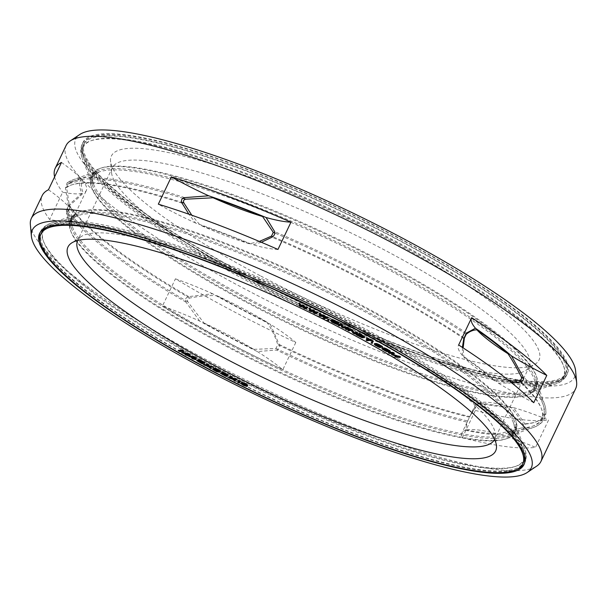 <?xml version="1.0" encoding="UTF-8"?>
<svg xmlns="http://www.w3.org/2000/svg" width="607" height="607" viewBox="0 0 607 607"><rect width="100%" height="100%" fill="white"/><g stroke="black" fill="none" stroke-linecap="round" stroke-linejoin="round"><path stroke-width="0.46" stroke-dasharray="3.04 2.28" d="M203.353 362.781L201.729 361.901M299.076 303.189L299.706 305.488L301.133 306.163L303.197 305.541L303.978 307.529L305.404 308.204L307.628 307.271M178.754 350.247L179.725 350.793L182.608 350.694L181.994 352.075L188.436 353.987L185.757 354.078M185.552 354.086L186.524 354.632L190.181 354.503M183.079 352.439L183.875 350.945M189.156 355.452L193.109 357.644L192.115 357.735L193.102 358.282L196.175 359.063M195.469 358.669L194.521 358.153L196.44 357.971M197.738 359.875L202.108 362.121L202.594 362.743L201.296 362.44M199.142 361.355L197.578 360.194M197.154 359.966L199.893 361.992L203.497 363.191M201.828 361.696L198.899 360.277L199.931 360.118L205.105 362.705M309.426 308.144L309.669 310.268L311.088 310.959L313.455 310.488L313.918 312.339L315.337 313.03L317.931 312.294M319.722 313.174L319.578 315.124L320.982 315.822L323.645 315.519L323.797 317.226L325.208 317.931L328.167 317.385M328.008 319.343L329.07 319.661M330.959 320.139L332.241 321.444L335.542 323.136L337.188 323.713L338.167 323.387L335.421 322.127M335.307 322.188L336.87 322.985L335.079 322.666M332.196 321.057L332.636 320.344L333.455 320.458L338.547 323.19M338.456 324.669L339.488 325.208L341.324 324.54L341.9 326.467L343.281 327.181L347.523 327.772L346.172 328.258M345.687 328.44L346.718 328.979L349.048 328.129M348.084 329.7L349.108 330.238L351.438 329.654L353.357 332.499L354.883 333.311L357.553 332.644M356.233 334.04L362.022 336.991L363.456 337.226L362.956 336.597L364.716 337.014M366.423 339.586L367.417 340.132L370.331 339.821L373.328 341.24M366.689 337.818L369.337 339.275L368.115 339.404M371.363 342.325L372.554 342.75M374.519 343.57L377.554 345.793L380.748 347.037M376.044 344.624L375.71 344.01L377.903 344.215L382.751 346.863M382.182 347.902L386.606 350.823L390.316 351.392M391.841 354.025L398.602 356.195L395.263 356.036L396.196 356.582L400.438 356.787M393.283 354.503L394.375 353.228M388.738 352.197L389.671 352.743L393.01 352.91L392.357 353.524M204.043 364.246L208.535 365.801L210.819 367.865M210.09 366.947L209.339 366.006L213.565 367.235M206.782 363.616L208.322 365.46L207.23 365.148M213.573 368.388L218.019 370.589L218.634 371.264L217.276 370.968M215.136 369.898L213.429 368.707M213.11 368.54L216.084 370.634L219.537 371.696M219.309 371.272L214.696 368.76L215.523 368.487L220.758 371.014M220.872 372.615L223.96 374.724L227.337 375.725M227.064 375.293L222.382 372.781L223.118 372.455L228.369 374.951M221.289 372.432L225.751 374.602L226.426 375.301L225.06 375.012M222.906 373.95L221.138 372.744M230.099 375.839L232.17 377.88L230.91 377.577M228.255 376.939L232.496 378.267L235.243 380.475M234.143 379.36L233.217 378.411L237.087 379.383M241.169 382.63L241.958 383.662L244.871 385.225L246.928 385.817L247.793 385.513M237.929 381.826L238.983 382.349L240.6 381.135M237.982 380.468L239.272 380.817L238.566 381.348M358.949 334.29L359.83 334.138L363.646 336.475L358.949 334.29L358.646 334.927M361.84 336.665L357.622 334.518L358.57 334.358L361.757 336.081L362.409 336.566L361.726 336.893M383.745 349.002L383.396 348.365L385.711 348.646L388.905 350.391L389.277 350.838L388.45 350.929M190.735 356.051L194.885 357.477L193.534 357.606L190.735 356.051L190.431 356.688M242.216 383.427L242.648 382.759L245.031 383.556L246.882 384.853L246.442 385.354M509.721 381.264L494.94 380.991A252.155 47.915 -154.5 0 0 463.854 357.113L463.133 347.894M216.987 295.73A102.659 19.507 25.5 0 1 266.792 322.067A252.155 47.915 -154.5 0 1 241.442 309.024A252.155 47.915 -154.5 0 1 216.987 295.73C208.816 295.237 199.703 296.019 189.665 298.075C187.555 298.727 186.956 299.987 187.867 301.854L203.975 323.023A252.155 47.915 -154.5 0 0 228.429 336.316A252.155 47.915 -154.5 0 0 253.779 349.351L275.98 348.441L277.778 344.662A264.872 50.328 -154.5 0 0 469.477 417.206L467.678 420.985C466.047 424.718 465.744 427.707 466.768 429.953A252.155 47.915 -154.5 0 0 497.057 433.929C503.727 432.692 511.792 430.72 521.261 428.011C523.264 427.252 523.864 425.993 523.067 424.24A264.872 50.328 -154.5 0 0 543.341 405.233A264.872 50.328 -154.5 0 0 523.446 378.783M494.94 380.991A102.659 19.507 25.5 0 1 463.854 357.113M82.742 180.674C79.509 180.954 74.729 182.001 68.416 183.83L67.718 184.187L66.611 187.609L69.729 207.966A102.659 19.507 25.5 0 1 73.333 217.792A102.659 19.507 25.5 0 1 70.222 220.273L67.483 209.369L69.281 205.598C75.473 200.583 80.124 196.38 83.235 192.98A252.155 47.915 -154.5 0 1 82.742 180.674A102.659 19.507 25.5 0 1 86.353 190.499A102.659 19.507 25.5 0 1 83.235 192.98M466.768 429.953A102.659 19.507 25.5 0 1 497.057 433.929M469.477 417.206C472.754 410.658 476.192 405.81 479.78 402.661A102.659 19.507 25.5 0 1 510.07 406.637C514.167 410.795 518.499 416.66 523.067 424.24M479.78 402.661A252.155 47.915 -154.5 0 0 510.07 406.637M266.792 322.067C271.268 328.258 274.925 335.792 277.778 344.662M259.348 241.434L249.553 243.794A252.155 47.915 -154.5 0 0 200.052 225.068L191.82 215.227M69.729 207.966A252.155 47.915 -154.5 0 0 69.524 218.497A252.155 47.915 -154.5 0 0 70.222 220.273M249.553 243.794A102.659 19.507 25.5 0 1 200.052 225.068M203.975 323.023A102.659 19.507 25.5 0 1 253.779 349.351M84.282 143.108A266.913 50.715 25.5 0 0 252.618 278.302A266.913 50.715 -154.5 0 0 566.103 372.926A266.913 50.715 -154.5 0 0 397.775 237.724A266.913 50.715 25.5 0 0 84.282 143.108L83.523 144.709A266.913 50.715 25.5 0 1 397.008 239.325A266.913 50.715 -154.5 0 1 565.345 374.519C563.364 378.396 559.866 381.135 554.859 382.729A266.01 50.548 -154.5 0 0 395.847 241.32A266.01 50.548 25.5 0 0 83.743 158.017C81.831 153.123 81.755 148.685 83.523 144.709A266.913 50.715 25.5 0 0 251.852 279.903A266.913 50.715 -154.5 0 0 565.345 374.519L566.103 372.926M260.775 276.026A236.905 45.017 -154.5 0 0 535.518 363.912A236.905 45.017 -154.5 0 0 389.618 240.008A236.905 45.017 25.5 0 0 110.542 161.204A236.905 45.017 25.5 0 0 260.775 276.026M112.378 167.669A230.979 43.894 25.5 0 0 111.567 172.722A230.979 43.894 25.5 0 0 258.051 284.668A230.979 43.894 -154.5 0 0 525.92 370.353A230.979 43.894 -154.5 0 0 529.334 366.552A230.979 43.894 -154.5 0 0 383.662 249.553A230.979 43.894 25.5 0 0 112.378 167.669L77.666 240.448A230.979 43.894 25.5 0 1 81.08 236.647A230.979 43.894 25.5 0 1 348.949 322.332A230.979 43.894 -154.5 0 1 495.433 434.278L496.458 445.796M494.591 439.392A230.979 43.894 -154.5 0 0 494.622 439.331A230.979 43.894 -154.5 0 0 495.433 434.278M301.133 306.163L300.829 306.801M303.197 305.541L302.893 306.178M299.706 305.488L299.403 306.125M305.404 308.204L305.101 308.842M303.978 307.529L303.675 308.166M311.088 310.959L310.784 311.596M313.455 310.488L313.151 311.125M309.669 310.268L309.365 310.905M315.337 313.03L315.033 313.667M313.918 312.339L313.614 312.977M320.982 315.822L320.678 316.459M323.645 315.519L323.341 316.156M319.578 315.124L319.274 315.761M325.208 317.931L324.904 318.569M323.797 317.226L323.493 317.863M328.88 319.783L328.577 320.42M337.53 323.713L337.226 324.35M337.188 323.713L336.885 324.35M336.324 323.448L336.02 324.085M335.542 323.136L335.239 323.774M334.632 322.712L334.328 323.349M333.068 321.907L332.765 322.545M332.241 321.444L331.938 322.082M331.627 321.042L331.323 321.68M331.103 320.602L330.8 321.24M330.921 320.337L330.618 320.974M337.507 322.658L337.204 323.296M337.454 322.507L337.151 323.144M337.022 322.196L336.718 322.833M336.369 321.816L336.066 322.454M334.798 321.02L334.495 321.657M334.062 320.686L333.759 321.323M333.455 320.458L333.152 321.095M332.977 320.344L332.674 320.982M332.636 320.344L332.333 320.982M332.006 320.671L331.703 321.308M332.006 320.853L331.817 321.247M336.87 322.985L336.566 323.622M347.523 327.772L347.219 328.402M343.281 327.181L342.97 327.818M341.9 326.467L341.597 327.097M341.324 324.54L341.02 325.177M339.488 325.208L339.184 325.845M346.718 328.979L346.415 329.616M349.108 330.238L348.805 330.876M351.438 329.654L351.134 330.291M354.883 333.311L354.579 333.949M353.357 332.499L353.054 333.137M362.956 336.597L362.652 337.234M363.35 336.764L363.047 337.401M363.221 336.786L362.948 337.363M363.138 337.28L362.834 337.917M362.781 337.219L362.478 337.856M362.022 336.991L361.719 337.629M361.165 336.665L360.862 337.302M360.262 336.217L359.959 336.855M364.466 337.052L364.162 337.689M364.109 336.999L363.805 337.629M359.83 334.138L359.526 334.776M363.024 335.868L362.72 336.506M363.525 336.498L363.312 336.938M363.646 336.475L363.343 337.113M363.669 336.354L363.365 336.991M363.464 336.149L363.161 336.786M362.387 336.695L362.083 337.333M362.197 336.726L362.007 337.113M362.409 336.566L362.098 337.204M362.197 336.369L361.893 336.999M361.757 336.081L361.453 336.718M358.57 334.358L358.267 334.996M357.622 334.518L357.318 335.155M372.979 341.278L372.675 341.916M370.331 339.821L370.027 340.459M367.417 340.132L367.114 340.77M369.337 339.275L369.033 339.912M372.182 342.78L371.879 343.418M380.202 346.961L379.899 347.599M379.246 346.605L378.943 347.242M378.442 346.248L378.138 346.885M377.554 345.793L377.25 346.43M376.097 344.973L375.794 345.611M375.361 344.51L375.058 345.148M374.868 344.139L374.565 344.776M374.534 343.759L374.231 344.397M382.531 346.969L382.228 347.606M381.295 346.043L380.991 346.673M380.726 345.671L380.422 346.309M379.269 344.852L378.965 345.482M378.54 344.488L378.237 345.125M377.903 344.215L377.6 344.852M377.342 344.048L377.038 344.677M376.871 343.964L376.568 344.601M375.71 344.01L375.407 344.647M375.566 344.116L375.263 344.753M390.058 351.483L389.755 352.113M388.806 351.476L388.503 352.106M388.23 351.377L387.926 352.014M387.577 351.195L387.274 351.832M386.606 350.823L386.302 351.461M385.802 350.459L385.498 351.096M384.921 350.004L384.618 350.634M383.654 349.268L383.351 349.905M382.941 348.813L382.638 349.45M382.471 348.448L382.167 349.086M382.167 348.084L381.864 348.722M387.076 349.291L386.773 349.928M388.351 350.019L388.048 350.656M386.356 348.926L386.052 349.564M385.711 348.646L385.407 349.283M385.142 348.464L384.838 349.101M384.648 348.372L384.345 349.01M383.396 348.365L383.093 349.002M383.222 348.456L382.918 349.086M389.102 350.929L388.92 351.324M389.277 350.838L388.973 351.476M389.216 350.664L388.905 351.301M388.905 350.391L388.601 351.028M398.602 356.195L398.298 356.833M393.086 354.754L392.782 355.391M393.01 352.91L392.699 353.547M389.671 352.743L389.36 353.38M392.919 354.412L392.615 355.049M396.196 356.582L395.893 357.22M188.436 353.987L188.132 354.625M183.284 352.804L182.98 353.441M181.994 352.075L181.69 352.713M182.608 350.694L182.305 351.332M179.725 350.793L179.422 351.43M183.026 352.424L182.722 353.062M186.524 354.632L186.22 355.27M194.521 358.153L194.217 358.79M195.75 359.101L195.439 359.739M194.096 358.191L193.792 358.828M193.102 358.282L192.798 358.919M193.109 357.644L192.806 358.282M194.885 357.477L194.581 358.115M198.906 360.512L198.603 361.15M199.771 360.846L199.468 361.484M204.779 362.758L204.476 363.396M199.931 360.118L199.627 360.755M198.899 360.277L198.595 360.915M200.5 361.195L200.196 361.833M201.509 361.742L201.205 362.379M202.108 362.121L201.805 362.751M202.48 362.409L202.177 363.047M202.624 362.622L202.321 363.259M202.594 362.743L202.29 363.381M202.465 362.766L202.268 363.183M197.229 360.186L196.926 360.824M197.472 360.497L197.169 361.135M198.117 360.983L197.814 361.62M198.884 361.446L198.58 362.083M199.893 361.992L199.582 362.629M200.788 362.44L200.485 363.077M201.82 362.865L201.516 363.502M202.579 363.092L202.275 363.73M203.239 363.229L202.935 363.866M209.802 367.318L209.498 367.956M208.535 365.801L208.231 366.438M205.06 364.784L204.749 365.422M208.322 365.46L208.019 366.097M209.339 366.006L209.036 366.643M214.779 369.018L214.476 369.655M215.705 369.155L215.318 369.967M220.5 371.097L220.197 371.734M215.523 368.487L215.219 369.124M214.696 368.76L214.392 369.397M219.332 371.765L219.028 372.402M218.732 371.666L218.429 372.303M218.004 371.469L217.701 372.106M216.995 371.067L216.691 371.704M216.084 370.634L215.781 371.272M215.053 370.095L214.749 370.733M214.248 369.625L213.945 370.262M213.55 369.124L213.247 369.762M213.247 368.79L212.943 369.428M218.528 371.302L218.308 371.757M218.634 371.264L218.33 371.901M218.619 371.127L218.315 371.765M218.429 370.892L218.125 371.53M218.019 370.589L217.716 371.226M217.382 370.217L217.078 370.854M216.358 369.671L216.054 370.308M222.496 373.055L222.192 373.692M223.33 373.351L223.027 373.988M228.133 375.05L227.83 375.687M223.118 372.455L222.815 373.093M222.382 372.781L221.987 373.586M227.155 375.809L226.851 376.446M226.578 375.725L226.274 376.363M226.183 374.914L225.569 376.181M224.871 375.156L224.567 375.794M223.96 374.724L223.657 375.361M222.921 374.193L222.617 374.83M222.101 373.722L221.798 374.36M221.373 373.222L221.069 373.851M221.039 372.873L220.736 373.51M226.335 375.338L226.1 375.839M226.426 375.301L226.123 375.938M226.388 375.149L226.085 375.786M225.751 374.602L225.447 375.24M225.106 374.231L224.802 374.86M224.066 373.692L223.763 374.329M234.196 379.944L233.885 380.581M232.496 378.267L232.193 378.905M229.302 377.471L228.998 378.108M232.17 377.88L231.866 378.518M233.217 378.411L232.913 379.049M238.983 382.349L238.68 382.987M239.272 380.817L238.968 381.454M247.519 385.771L247.216 386.409M247.193 385.824L246.89 386.462M246.928 385.817L246.624 386.454M246.457 385.756L246.154 386.393M245.843 385.582L245.539 386.219M244.871 385.225L244.56 385.862M243.779 384.732L243.475 385.369M242.747 384.178L242.443 384.815M241.958 383.662L241.654 384.299M241.518 383.313L241.214 383.95M241.282 383.025L240.979 383.662M241.199 382.858L240.896 383.495M242.292 382.842L242.079 383.29M242.648 382.759L242.345 383.396M242.079 383.04L241.776 383.67M246.67 385.301L246.882 384.853M246.882 385.111L246.579 385.741M246.359 384.337L246.055 384.975M245.888 384.019L245.585 384.656M245.031 383.556L244.727 384.193M244.12 383.146L243.817 383.783M243.536 382.941L243.225 383.578M465.432 430.302A254.166 48.294 -154.5 0 0 500.547 434.908A102.659 19.507 25.5 0 1 535.556 447.321A282.308 53.644 -154.5 0 1 462.352 437.715A102.659 19.507 25.5 0 1 461.988 432.897A102.659 19.507 25.5 0 1 465.432 430.302L467.124 422.146L461.988 432.897M511.777 382.926L498.476 383.192A254.166 48.294 -154.5 0 0 462.435 355.512L462.382 347.401M199.612 321.035L186.038 302.172C184.756 299.463 185.643 297.612 188.694 296.618L212.625 293.742A254.166 48.294 -154.5 0 0 240.896 309.175A254.166 48.294 -154.5 0 0 270.365 324.275A102.659 19.507 25.5 0 1 295.799 342.477A282.308 53.644 -154.5 0 1 233.247 311.315A282.308 53.644 -154.5 0 1 175.431 278.825L162.41 306.118A102.659 19.507 25.5 0 1 199.612 321.035A254.166 48.294 -154.5 0 0 227.883 336.468A254.166 48.294 -154.5 0 0 257.345 351.559L276.519 350.019A265.919 50.533 -154.5 0 0 467.124 422.146L475.008 405.605A102.659 19.507 25.5 0 1 478.445 403.018A254.166 48.294 -154.5 0 0 513.56 407.623L524.797 423.807C525.95 426.395 525.07 428.246 522.149 429.361A265.919 50.533 -154.5 0 0 533.985 427.229A265.919 50.533 -154.5 0 0 520.252 381.993M500.547 434.908L522.149 429.361M533.773 402.691A102.659 19.507 25.5 0 1 498.476 383.192M462.435 355.512A102.659 19.507 25.5 0 1 458.482 345.269A102.659 19.507 25.5 0 1 458.642 344.981M471.373 318.288A102.659 19.507 25.5 0 1 471.502 317.985A102.659 19.507 25.5 0 1 471.654 317.689M270.365 324.275L279.174 344.457C279.759 347.379 278.871 349.23 276.519 350.019M48.454 189.756A102.659 19.507 25.5 0 1 68.363 206.388L65.45 187.874L67.142 182.798L81.384 179.095A254.166 48.294 -154.5 0 0 81.953 193.36L69.001 204.673L66.345 210.227L68.94 220.652A102.659 19.507 25.5 0 1 49.645 219.491A282.308 53.644 -154.5 0 1 42.179 195.606M279.174 344.457A265.919 50.533 -154.5 0 0 469.772 416.584L478.445 403.018M462.352 437.715L475.372 410.431A102.659 19.507 25.5 0 1 475.008 405.605M513.56 407.623A102.659 19.507 25.5 0 1 548.576 420.029L535.556 447.321M295.799 342.477L282.786 369.769A282.308 53.644 -154.5 0 1 220.227 338.607A282.308 53.644 -154.5 0 1 162.41 306.118M66.049 145.574A282.308 53.644 25.5 0 0 244.09 288.568A282.308 53.644 -154.5 0 0 575.664 388.647M30.35 224.522A282.308 53.644 25.5 0 0 209.377 361.347A282.308 53.644 -154.5 0 0 536.778 466.077M475.372 410.431A282.308 53.644 -154.5 0 0 548.576 420.029M257.345 351.559A102.659 19.507 25.5 0 1 282.786 369.769M68.363 206.388A254.166 48.294 -154.5 0 0 67.711 217.708A254.166 48.294 -154.5 0 0 68.94 220.652M261.336 242.276L253.073 244.803A254.166 48.294 -154.5 0 0 195.689 223.088L188.876 214.195M81.953 193.36A102.659 19.507 25.5 0 1 62.665 192.199L49.645 219.491M61.474 162.464A102.659 19.507 25.5 0 1 81.384 179.095M54.6 176.872A282.308 53.644 -154.5 0 0 62.665 192.199M175.431 278.825A102.659 19.507 25.5 0 1 212.625 293.742M195.689 223.088A102.659 19.507 25.5 0 1 158.328 204.172M277.968 249.447A102.659 19.507 25.5 0 1 253.073 244.803M82.977 142.478A268.362 50.996 25.5 0 0 252.224 278.416A268.362 50.996 -154.5 0 0 567.416 373.548A268.362 50.996 -154.5 0 0 398.169 237.618A268.362 50.996 25.5 0 0 82.977 142.478L82.211 144.079A268.362 50.996 25.5 0 1 397.403 239.211A268.362 50.996 -154.5 0 1 566.65 375.149L565.618 376.962C563.22 380.316 559.791 382.698 555.314 384.102A267.034 50.745 -154.5 0 0 395.688 242.155A267.034 50.745 25.5 0 0 82.385 158.526C80.663 154.163 80.352 149.997 81.452 146.029L82.211 144.079A268.362 50.996 25.5 0 0 251.457 280.009A268.362 50.996 -154.5 0 0 566.65 375.149L567.416 373.548M575.618 370.96A276.382 52.521 -154.5 0 1 250.038 279.023A276.382 52.521 25.5 0 1 79.828 134.481M41.655 232.481A266.913 50.715 25.5 0 0 209.992 367.675A266.913 50.715 -154.5 0 0 523.477 462.291M524.175 454.833A266.913 50.715 -154.5 0 0 355.148 327.097A266.913 50.715 25.5 0 0 47.012 227.238M44.918 228.209L52.141 224.271L78.735 215.409A245.433 46.64 25.5 0 1 358.919 308.568A245.433 46.64 -154.5 0 1 513.408 422.738C514.63 426.281 514.766 428.883 513.818 430.553L507.922 435.022A245.387 46.625 -154.5 0 1 227.284 342.06A245.387 46.625 25.5 0 1 72.643 227.405C70.268 221.358 72.301 217.359 78.735 215.409A245.433 46.64 25.5 0 0 225.447 345.876A245.433 46.64 -154.5 0 0 513.408 422.738L523.257 448.983A266.01 50.548 -154.5 0 1 211.153 365.68A266.01 50.548 25.5 0 1 52.141 224.271A266.01 50.548 25.5 0 1 355.823 325.238A266.01 50.548 -154.5 0 1 523.257 448.983L524.744 457.071M69.524 218.497L72.643 227.405A245.387 46.625 25.5 0 1 360.733 304.752A245.387 46.625 -154.5 0 1 507.922 435.022L533.5 425.864A264.872 50.328 -154.5 0 0 520.92 381.856M463.976 337.864A264.872 50.328 -154.5 0 0 374.625 285.252A264.872 50.328 25.5 0 0 272.778 236.684M275.98 348.441A264.872 50.328 -154.5 0 0 467.678 420.985M521.261 428.011A264.872 50.328 -154.5 0 0 533.5 425.864C545.329 419.073 545.503 418.701 543.341 405.233L534.357 379.595A245.387 46.625 -154.5 0 0 379.716 264.94A245.387 46.625 25.5 0 0 99.078 171.978L73.5 181.136A264.872 50.328 25.5 0 1 182.866 198.299M465.675 334.025A264.872 50.328 -154.5 0 0 376.423 281.481A264.872 50.328 25.5 0 0 274.857 233.027M66.611 187.609A264.872 50.328 25.5 0 1 181.675 202.275M68.416 183.83A264.872 50.328 25.5 0 1 73.5 181.136L67.718 184.187M189.665 298.075A264.872 50.328 25.5 0 1 69.281 205.598M187.867 301.854A264.872 50.328 25.5 0 1 67.483 209.369M246.267 302.248A245.387 46.625 -154.5 0 0 534.357 379.595C536.732 385.642 534.699 389.641 528.265 391.591A245.433 46.64 -154.5 0 0 381.553 261.124A245.433 46.64 25.5 0 0 93.592 184.262C92.37 180.719 92.234 178.117 93.182 176.447L99.078 171.978A245.387 46.625 25.5 0 0 246.267 302.248M248.081 298.432A245.433 46.64 25.5 0 1 93.592 184.262L83.743 158.017A266.01 50.548 25.5 0 0 251.177 281.762A266.01 50.548 -154.5 0 0 554.859 382.729L528.265 391.591A245.433 46.64 -154.5 0 1 248.081 298.432M463.778 338.607A265.919 50.533 -154.5 0 0 374.481 286.064A265.919 50.533 25.5 0 0 272.004 237.208M42.968 229.446A267.034 50.745 25.5 0 1 51.686 222.898L78.28 214.036A246.457 46.83 25.5 0 1 359.632 307.574A246.457 46.83 -154.5 0 1 514.766 422.229A246.457 46.83 -154.5 0 1 225.599 345.049A246.457 46.83 25.5 0 1 78.28 214.036C71.065 216.35 68.728 220.963 71.277 227.883A246.434 46.83 25.5 0 0 226.57 343.023A246.434 46.83 -154.5 0 0 508.408 436.387A246.434 46.83 -154.5 0 0 360.588 305.564A246.434 46.83 25.5 0 0 71.277 227.883L67.711 217.708M524.797 423.807A265.919 50.533 -154.5 0 0 544.707 404.755A265.919 50.533 -154.5 0 0 522.9 376.431M466.426 333.053A265.919 50.533 -154.5 0 0 377.129 280.51A265.919 50.533 25.5 0 0 274.66 231.646M188.694 296.618A265.919 50.533 25.5 0 1 69.001 204.673M186.038 302.172A265.919 50.533 25.5 0 1 66.345 210.227M65.45 187.874A265.919 50.533 25.5 0 1 182.077 203.178M68.105 182.32A265.919 50.533 25.5 0 1 73.015 179.771A265.919 50.533 25.5 0 1 184.733 197.616M525.009 459.37A267.034 50.745 -154.5 0 0 524.615 448.474L515.684 425.499C514.668 429.043 519.789 429.733 508.408 436.387L533.985 427.229C544.525 423.064 548.098 415.567 544.707 404.755L535.723 379.117C538.272 386.037 535.935 390.65 528.72 392.964A246.457 46.83 -154.5 0 1 247.368 299.426A246.457 46.83 25.5 0 1 92.234 184.771C90.875 180.977 90.754 177.995 91.869 175.825C92.803 173.678 95.049 171.94 98.592 170.613A246.434 46.83 25.5 0 0 246.412 301.436A246.434 46.83 -154.5 0 0 535.723 379.117A246.434 46.83 -154.5 0 0 380.43 263.977A246.434 46.83 25.5 0 0 98.592 170.613L73.015 179.771L67.142 182.798M92.234 184.771A246.457 46.83 25.5 0 1 381.401 261.951A246.457 46.83 -154.5 0 1 528.72 392.964L555.314 384.102A267.034 50.745 -154.5 0 1 250.463 282.748A267.034 50.745 25.5 0 1 82.385 158.526L92.234 184.771M517.354 469.135A268.362 50.996 -154.5 0 1 209.597 367.789A268.362 50.996 25.5 0 1 40.191 241.54M40.001 232.671A268.362 50.996 25.5 0 1 40.35 231.851A268.362 50.996 25.5 0 1 355.543 326.991A268.362 50.996 -154.5 0 1 524.789 462.921L524.023 464.522M524.372 463.702A268.362 50.996 -154.5 0 0 524.789 462.921L525.548 460.971C526.648 457.003 526.337 452.837 524.615 448.474A267.034 50.745 -154.5 0 0 356.537 324.252A267.034 50.745 25.5 0 0 51.686 222.898C47.209 224.302 43.78 226.684 41.382 230.038L39.584 233.452M42.247 231.373A267.034 50.745 25.5 0 0 211.312 364.845A267.034 50.745 -154.5 0 0 523.962 461.138M467.989 420.317L469.006 418.193M73.333 217.792L86.353 190.499M525.92 370.353L535.518 363.912M111.567 172.722L110.542 161.204M529.334 366.552L494.622 439.331M81.08 236.647L71.482 243.088M458.482 345.269L471.502 317.985"/><path stroke-width="0.91" d="M202.518 362.326L202.298 362.796L198.595 360.915L199.627 360.755L204.802 363.343L199.119 360.255L197.434 360.512L201.805 362.751L202.29 363.381L201.274 363.183L196.85 360.604L201.516 363.502L203.193 363.821L202.298 362.796M201.729 361.901L201.524 362.333M209.225 369.276A266.913 50.715 -154.5 0 0 522.718 463.892A266.913 50.715 -154.5 0 0 354.382 328.698A266.913 50.715 25.5 0 0 40.897 234.074A266.913 50.715 25.5 0 0 209.225 369.276M217.382 366.992A236.905 45.017 25.5 0 1 71.482 243.088A236.905 45.017 25.5 0 1 346.225 330.974A236.905 45.017 -154.5 0 1 496.458 445.796A236.905 45.017 -154.5 0 1 217.382 366.992M307.324 307.908L307.628 307.271L306.558 306.763L304.881 307.491L304.061 305.571L302.643 304.889L300.609 305.45L300.146 303.697L299.076 303.189L299.403 306.125L300.829 306.801L302.893 306.178L303.675 308.166L305.101 308.842L307.324 307.908L306.254 307.4L304.577 308.128L303.758 306.209L302.339 305.526L300.306 306.087L299.843 304.335L298.773 303.826M185.757 354.078L185.249 354.723L186.22 355.27L189.877 355.141L188.42 354.321L182.722 353.062L183.572 351.574L182.115 350.755L178.45 350.884L179.422 351.43L182.305 351.332L181.69 352.713L188.132 354.625L185.249 354.723M189.877 355.141L190.181 354.503L188.724 353.684L183.079 352.439M183.572 351.574L183.875 350.945L182.419 350.118L178.754 350.247L178.45 350.884M196.137 358.608L196.44 357.971L195.454 357.424L189.156 355.452L188.853 356.089L192.806 358.282L191.812 358.373L192.798 358.919L195.871 359.701L194.217 358.79L196.137 358.608L188.853 356.089M195.871 359.701L196.175 359.063L195.469 358.669M201.296 362.44L199.142 361.355M197.578 360.194L197.154 359.966L196.85 360.604M203.193 363.821L203.353 362.781M204.802 363.343L205.105 362.705L199.422 359.617L197.738 359.875L197.434 360.512M317.628 312.931L317.931 312.294L316.869 311.77L314.904 312.355L314.388 310.564L312.969 309.873L310.655 310.276L310.496 308.66L309.426 308.144L309.365 310.905L310.784 311.596L313.151 311.125L313.614 312.977L315.033 313.667L317.628 312.931L316.566 312.408L314.601 312.984L314.085 311.201L312.666 310.511L310.352 310.913L310.185 309.297L309.122 308.781M327.863 318.022L328.167 317.385L327.112 316.862L324.866 317.286L324.646 315.632L323.243 314.934L320.648 315.185L320.777 313.705L319.722 313.174L319.274 315.761L320.678 316.459L323.341 316.156L323.493 317.863L324.904 318.569L327.863 318.022L326.809 317.499L324.563 317.924L324.343 316.27L322.939 315.564L320.337 315.822L320.473 314.343L319.419 313.811M328.766 320.299L329.07 319.661L328.197 319.221L327.704 319.98L328.766 320.299L327.704 319.98M335.421 322.127L335.003 322.825L336.566 323.622L335.929 323.774L331.703 321.308L333.759 321.323L338.243 323.827L337.143 322.787L333.061 320.784L330.656 320.777L334.328 323.349L336.885 324.35L337.864 324.024L335.003 322.825M335.079 322.666L332.196 321.057M338.243 323.827L338.585 322.992L338.061 322.552L333.364 320.147L331.597 319.813L330.656 320.777M348.744 328.766L349.048 328.129L347.5 327.317L342.834 326.733L342.333 324.631L340.785 323.819L338.456 324.669L338.152 325.306L339.184 325.845L341.02 325.177L341.597 327.097L342.97 327.818L347.219 328.402L345.383 329.077L346.415 329.616L348.744 328.766L347.196 327.955L342.53 327.37L342.029 325.261L340.481 324.457L338.152 325.306M346.172 328.258L345.383 329.077M357.25 333.281L357.553 332.644L356.537 332.105L354.26 332.674L352.288 329.844L350.755 329.032L348.084 329.7L347.781 330.337L348.805 330.876L351.134 330.291L353.054 333.137L354.579 333.949L357.25 333.281L356.233 332.735L353.957 333.311L351.984 330.481L350.451 329.662L347.781 330.337M364.412 337.644L364.739 336.885L364.01 336.172L359.207 333.531L356.233 334.04L355.93 334.677L361.719 337.629L363.153 337.864L362.652 337.234L364.412 337.644L358.904 334.169L355.93 334.677M373.017 341.878L373.328 341.24L367.038 337.78L366.385 338.456L369.033 339.912L366.12 340.224L367.114 340.77L370.027 340.459L373.017 341.878L366.385 338.456M368.115 339.404L366.423 339.586L366.12 340.224M372.25 343.387L372.554 342.75L371.734 342.295L371.059 342.963L372.25 343.387L371.059 342.963M380.445 347.674L375.263 344.753L377.6 344.852L382.228 347.606L381.621 346.749L376.78 344.298L374.436 344.101L375.058 345.148L378.943 347.242L380.445 347.674L380.748 347.037L376.044 344.624M382.448 347.5L382.418 346.483L378.04 344.017L374.739 343.463L374.216 344.207M390.013 352.03L390.035 350.846L385.9 348.471L382.448 347.811L381.879 348.539L382.167 349.086L386.302 351.461L389.755 352.113L389.262 351.119L385.597 349.108L381.879 348.539M400.134 357.424L392.615 355.049L394.072 353.858L392.668 353.039L388.434 352.834L389.36 353.38L392.699 353.547L391.538 354.663L398.298 356.833L394.96 356.666L395.893 357.22L400.134 357.424L400.438 356.787L393.283 354.503M394.072 353.858L394.375 353.228L392.972 352.401L388.738 352.197L388.434 352.834M392.357 353.524L391.538 354.663M210.515 368.502L209.036 366.643L212.245 367.326L208.762 366.317L206.479 364.253L208.019 366.097L203.74 364.883L208.231 366.438L210.515 368.502L210.819 367.865L210.09 366.947M213.262 367.872L213.565 367.235L212.549 366.689L209.066 365.68L206.782 363.616L206.479 364.253M207.23 365.148L204.043 364.246L203.74 364.883M217.276 370.968L215.136 369.898M213.429 368.707L212.807 369.177L213.247 369.762L216.691 371.704L219.15 372.068L214.392 369.397L215.219 369.124L220.455 371.651L214.628 368.593L213.269 369.026L218.33 371.901L212.807 369.177M219.233 372.334L219.309 371.272M220.455 371.651L220.758 371.014L214.931 367.956L213.269 369.026M227.033 376.363L222.079 373.411L222.815 373.093L228.065 375.589L222.177 372.546L220.986 373.07L226.123 375.938L220.569 373.252L225.569 376.181L227.033 376.363L227.064 375.293M228.065 375.589L228.369 374.951L222.481 371.909L220.986 373.07M225.06 375.012L222.906 373.95M221.138 372.744L220.569 373.252M236.783 380.02L237.087 379.383L232.845 378.055L230.099 375.839L229.795 376.477L231.866 378.518L228.998 378.108L232.193 378.905L234.939 381.113L232.913 379.049L236.783 380.02L232.542 378.692L229.795 376.477M230.91 377.577L228.255 376.939L227.951 377.577M234.939 381.113L235.243 380.475L234.143 379.36M247.489 386.151L247.444 384.83L244.097 382.918L241.442 382.372L240.979 383.662L243.475 385.369L246.89 386.462L247.489 386.151L247.14 385.468L244.879 384.049L242.201 383.025L240.865 383.267M240.296 381.773L240.6 381.135L237.982 380.468L237.678 381.105L238.968 381.454L237.625 382.456L238.68 382.987L240.296 381.773L237.678 381.105M238.566 381.348L237.625 382.456M388.45 350.929L383.745 349.002M246.442 385.354L242.216 383.427M463.133 347.894L464.363 338.122L466.161 334.343A264.872 50.328 -154.5 0 0 465.675 334.025M523.446 378.783A264.872 50.328 -154.5 0 0 521.155 376.59C521.974 378.647 521.375 379.899 519.357 380.369L509.721 381.264M521.155 376.59C516.534 367.493 512.133 359.86 507.953 353.699A102.659 19.507 25.5 0 1 476.867 329.821C473.157 329.92 469.583 331.422 466.161 334.343M262.573 216.502A102.659 19.507 25.5 0 1 213.072 197.776A252.155 47.915 -154.5 0 1 262.573 216.502L273.287 232.36L271.481 236.131L259.348 241.434M191.82 215.227L183.913 202.996C182.995 200.978 183.595 199.718 185.712 199.217L213.072 197.776M507.953 353.699A252.155 47.915 -154.5 0 0 476.867 329.821M494.591 439.392A230.979 43.894 -154.5 0 1 223.338 357.447A230.979 43.894 25.5 0 1 77.635 240.516M300.146 303.697L299.843 304.335M300.609 305.45L300.306 306.087M302.643 304.889L302.339 305.526M304.061 305.571L303.758 306.209M304.881 307.491L304.577 308.128M306.558 306.763L306.254 307.4M359.526 334.776L363.343 337.113L358.646 334.927L359.526 334.776M362.083 337.333L357.318 335.155L358.267 334.996L362.083 337.333M386.773 349.928L388.973 351.476L387.054 351.468L382.918 349.086L384.838 349.101L386.773 349.928M190.431 356.688L194.581 358.115L193.231 358.244L190.431 356.688M241.988 383.48L244.727 384.193L246.579 385.741L244.538 385.635L242.307 384.443L241.988 383.48L241.776 383.928M310.496 308.66L310.185 309.297M310.655 310.276L310.352 310.913M312.969 309.873L312.666 310.511M314.388 310.564L314.085 311.201M314.904 312.355L314.601 312.984M316.869 311.77L316.566 312.408M320.777 313.705L320.473 314.343M320.648 315.185L320.337 315.822M323.243 314.934L322.939 315.564M324.646 315.632L324.343 316.27M324.866 317.286L324.563 317.924M327.112 316.862L326.809 317.499M328.197 319.221L327.894 319.859M331.597 319.813L331.293 320.45M331.976 319.79L331.672 320.428M332.499 319.881L332.196 320.519M333.364 320.147L333.061 320.784M334.146 320.466L333.835 321.103M335.056 320.883L334.753 321.52M336.619 321.687L336.316 322.325M337.446 322.15L337.143 322.787M338.061 322.552L337.758 323.19M338.585 322.992L338.281 323.63M332.226 321.095L331.923 321.733M332.666 321.399L332.363 322.036M333.319 321.778L333.015 322.416M334.889 322.583L334.586 323.22M335.534 323.099L335.322 323.554M336.111 323.387L335.929 323.774M335.504 322.165L335.254 322.689M340.785 323.819L340.481 324.457M342.333 324.631L342.029 325.261M342.834 326.733L342.53 327.37M347.5 327.317L347.196 327.955M350.755 329.032L350.451 329.662M352.288 329.844L351.984 330.481M354.26 332.674L353.957 333.311M356.537 332.105L356.233 332.735M363.327 337.484L363.153 337.864M359.207 333.531L358.904 334.169M363.229 335.709L362.925 336.346M364.01 336.172L363.707 336.809M364.488 336.574L364.185 337.211M364.739 336.885L364.435 337.522M362.068 336.157L361.833 336.657M362.622 336.453L362.402 336.915M360.763 336.346L360.505 336.885M361.309 336.642L361.074 337.143M361.726 336.893L361.529 337.302M367.038 337.78L366.734 338.418M371.734 342.295L371.431 342.932M379.777 346.491L379.474 347.128M374.739 343.463L374.436 344.101M375.9 343.418L375.596 344.055M376.446 343.494L376.143 344.131M377.084 343.661L376.78 344.298M378.04 344.017L377.736 344.655M378.844 344.374L378.54 345.011M379.732 344.829L379.428 345.466M381.188 345.656L380.885 346.293M381.924 346.111L381.621 346.749M382.418 346.483L382.114 347.121M375.968 344.624L375.687 345.224M376.56 344.951L376.257 345.588M378.017 345.778L377.713 346.415M378.745 346.142L378.442 346.779M379.383 346.407L379.079 347.045M387.577 349.291L387.274 349.928M386.697 348.835L386.393 349.473M388.852 350.027L388.548 350.664M389.565 350.482L389.262 351.119M390.035 350.846L389.724 351.483M390.331 351.21L390.028 351.848M382.448 347.811L382.144 348.448M383.7 347.819L383.396 348.456M384.277 347.917L383.973 348.555M384.929 348.099L384.626 348.737M385.9 348.471L385.597 349.108M383.556 349.002L383.298 349.541M384.155 349.275L383.852 349.913M385.422 350.004L385.119 350.641M386.143 350.368L385.84 351.005M386.788 350.649L386.484 351.278M387.357 350.831L387.054 351.468M387.85 350.922L387.547 351.559M395.263 356.036L394.96 356.666M392.972 352.401L392.668 353.039M399.042 355.968L398.738 356.605M182.419 350.118L182.115 350.755M188.724 353.684L188.42 354.321M195.454 357.424L195.15 358.062M189.581 355.414L189.278 356.051M192.055 357.864L191.812 358.373M193.474 357.735L193.231 358.244M199.422 359.617L199.119 360.255M199.847 360.877L199.62 361.34M200.727 361.355L200.522 361.787M202.01 362.91L201.805 363.335M201.554 362.599L201.274 363.183M200.947 362.296L200.644 362.933M200.211 361.947L199.908 362.584M199.21 361.4L198.906 362.038M198.557 361.119L198.299 361.658M198.155 360.899L197.928 361.37M203.489 362.956L203.186 363.593M203.216 362.705L202.943 363.282M207.799 364.154L207.495 364.792M209.066 365.68L208.762 366.317M212.549 366.689L212.245 367.326M214.931 367.956L214.628 368.593M215.622 369.337L215.402 369.792M216.517 369.807L216.312 370.224M217.541 370.346L217.344 370.763M218.368 370.778L218.148 371.234M219.119 371.173L218.846 371.734M219.461 371.431L219.15 372.068M214.188 369.511L213.968 369.967M214.643 369.724L214.377 370.27M215.318 370.012L215.015 370.649M216.342 370.551L216.039 371.188M217.078 370.892L216.775 371.53M217.67 371.196L217.397 371.765M218.088 371.499L217.898 371.894M222.481 371.909L222.177 372.546M223.3 373.343L223.08 373.798M224.195 373.806L223.991 374.231M225.235 374.344L225.03 374.762M226.07 374.777L225.85 375.232M226.843 375.179L226.578 375.741M227.223 375.452L226.919 376.082M221.987 373.586L221.775 374.041M222.465 373.791L222.2 374.352M223.148 374.094L222.845 374.731M224.188 374.625L223.884 375.263M224.931 374.967L224.628 375.604M225.5 375.278L225.235 375.832M231.153 376.37L230.842 377.008M232.845 378.055L232.542 378.692M236.04 378.851L235.736 379.489M238.255 380.263L237.952 380.9M239.553 380.612L239.249 381.249M241.442 382.372L241.138 383.009M241.768 382.319L241.465 382.956M242.034 382.327L241.73 382.964M242.504 382.387L242.201 383.025M243.126 382.562L242.815 383.199M244.097 382.918L243.794 383.556M245.182 383.412L244.879 384.049M246.214 383.965L245.911 384.603M247.003 384.481L246.7 385.119M247.444 384.83L247.14 385.468M247.679 385.119L247.375 385.756M247.762 385.286L247.459 385.923M242.61 383.806L242.307 384.443M243.073 384.125L242.77 384.762M243.931 384.588L243.627 385.225M244.841 384.997L244.538 385.635M245.433 385.202L245.129 385.84M246.313 385.384L246.01 386.022M246.579 385.498L246.366 385.938M462.382 347.401L463.778 338.607L466.426 333.053L475.456 328.22A102.659 19.507 25.5 0 1 471.373 318.288M546.786 375.399A282.308 53.644 -154.5 0 0 471.654 317.689L458.642 344.981A282.308 53.644 -154.5 0 1 533.773 402.691L546.786 375.399A102.659 19.507 25.5 0 1 511.489 355.907L522.9 376.431C524.069 379.428 523.188 381.279 520.252 381.993L511.777 382.926M261.336 242.276L272.004 237.208C274.326 235.622 275.214 233.771 274.66 231.646L266.094 217.518A254.166 48.294 -154.5 0 0 208.709 195.803L184.733 197.616C181.675 198.375 180.787 200.227 182.077 203.178L188.876 214.195M511.489 355.907A254.166 48.294 -154.5 0 0 475.456 328.22M527.172 472.519A276.382 52.521 -154.5 0 0 356.962 327.977A276.382 52.521 25.5 0 0 31.382 236.04A276.382 52.521 25.5 0 0 206.653 369.997A276.382 52.521 -154.5 0 0 527.172 472.519L536.778 466.077A282.308 53.644 -154.5 0 0 540.951 461.426L575.664 388.647A282.308 53.644 -154.5 0 0 576.65 382.478A282.308 53.644 -154.5 0 0 397.623 245.653A282.308 53.644 25.5 0 0 70.222 140.923A282.308 53.644 25.5 0 0 66.049 145.574L55.199 168.314A282.308 53.644 -154.5 0 0 54.6 176.872M540.951 461.426A282.308 53.644 -154.5 0 0 362.91 318.432A282.308 53.644 25.5 0 0 31.336 218.353A282.308 53.644 25.5 0 0 30.35 224.522L31.382 236.04M55.199 168.314A282.308 53.644 -154.5 0 1 61.474 162.464L48.454 189.756A282.308 53.644 -154.5 0 0 42.179 195.606L31.336 218.353M171.349 176.88L158.328 204.172A282.308 53.644 -154.5 0 1 277.968 249.447L290.988 222.154A282.308 53.644 -154.5 0 0 171.349 176.88A102.659 19.507 25.5 0 0 208.709 195.803M290.988 222.154A102.659 19.507 25.5 0 1 266.094 217.518M70.222 140.923L79.828 134.481A276.382 52.521 25.5 0 1 400.347 237.003A276.382 52.521 -154.5 0 1 575.618 370.96L576.65 382.478M208.831 369.382A268.362 50.996 25.5 0 1 39.584 233.452A268.362 50.996 25.5 0 1 354.776 328.584A268.362 50.996 -154.5 0 1 524.023 464.522A268.362 50.996 -154.5 0 1 208.831 369.382M524.744 457.071L523.477 462.291A266.913 50.715 -154.5 0 0 524.175 454.833M40.897 234.074L41.655 232.481A266.913 50.715 25.5 0 1 47.012 227.238M464.363 338.122A264.872 50.328 -154.5 0 0 463.976 337.864M520.92 381.856A264.872 50.328 -154.5 0 0 519.357 380.369M271.481 236.131A264.872 50.328 25.5 0 1 272.778 236.684M273.287 232.36A264.872 50.328 25.5 0 1 274.857 233.027M181.675 202.275A264.872 50.328 25.5 0 1 183.913 202.996M182.866 198.299A264.872 50.328 25.5 0 1 185.712 199.217M40.191 241.54A268.362 50.996 25.5 0 1 40.001 232.671M517.354 469.135A268.362 50.996 -154.5 0 0 524.372 463.702M523.962 461.138A267.034 50.745 -154.5 0 0 525.009 459.37M42.247 231.373A267.034 50.745 25.5 0 1 42.968 229.446M523.477 462.291L522.718 463.892M41.655 232.481L44.918 228.209"/></g></svg>
